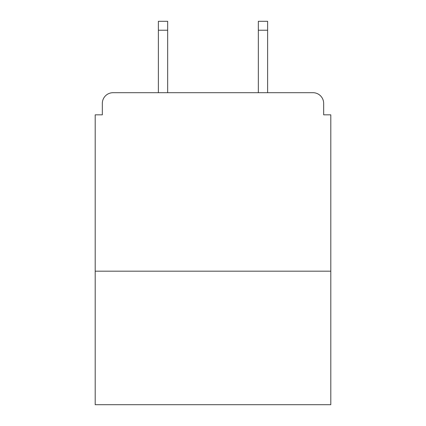 <?xml version="1.0" encoding="UTF-8"?>
<svg xmlns="http://www.w3.org/2000/svg" width="426" height="426" viewBox="0 0 426 426"><rect width="100%" height="100%" fill="white"/><g stroke="black" fill="none" stroke-linecap="round" stroke-linejoin="round"><path stroke-width="0.64" d="M330.805 271.186L330.805 114.828L323.664 114.828L323.664 103.406A10.709 10.709 0 0 0 312.956 92.698L113.044 92.698A10.709 10.709 0 0 0 102.336 103.406L102.336 114.828L95.195 114.828L95.195 404.7L330.805 404.7L330.805 271.186L95.195 271.186M102.336 103.406L102.336 114.828M312.956 92.698L268.689 92.698M157.311 92.698L113.044 92.698M323.664 114.828L323.664 103.406M167.663 30.225L158.381 30.225L158.381 21.3L167.663 21.3L167.663 92.698M158.381 30.225L158.381 92.698M267.619 21.3L267.619 30.225L258.337 30.225L258.337 21.3L267.619 21.3M258.337 92.698L258.337 30.225M267.619 92.698L267.619 30.225"/></g></svg>

